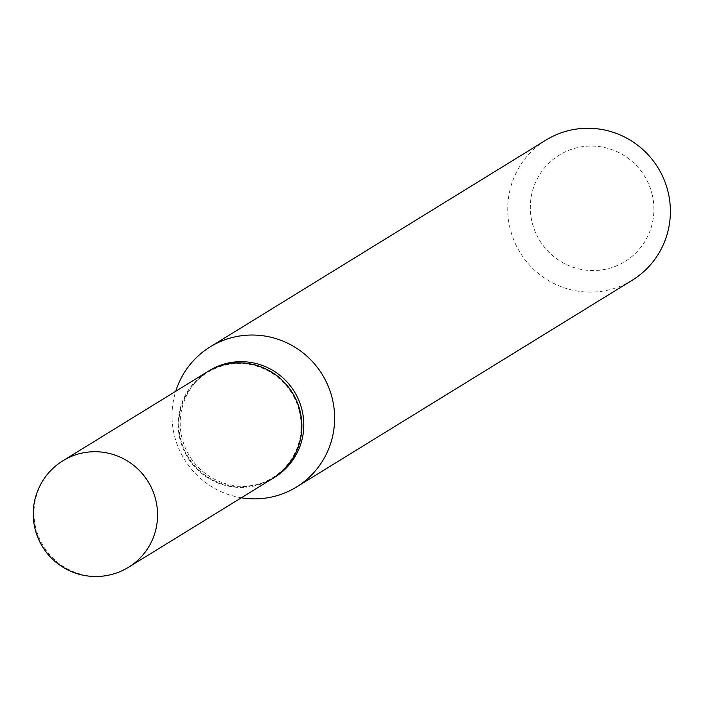 <?xml version="1.0" encoding="UTF-8"?>
<svg xmlns="http://www.w3.org/2000/svg" width="703" height="703" viewBox="0 0 703 703"><rect width="100%" height="100%" fill="white"/><g stroke="black" fill="none" stroke-linecap="round" stroke-linejoin="round"><path stroke-width="0.53" stroke-dasharray="3.52 2.64" d="M272.773 478.427A62.541 61.513 58.4 0 1 255.294 485.711A62.541 61.513 58.4 0 1 183.175 448.857A62.541 61.513 58.4 0 1 207.174 371.922M272.817 478.392A62.541 61.513 58.4 0 1 180.205 439.647A62.541 61.513 58.4 0 1 207.227 371.887M274.794 477.179A62.541 61.513 58.4 0 1 182.13 438.47A62.541 61.513 58.4 0 1 209.204 370.674M299.214 410.789A61.882 60.862 58.4 0 1 255.127 485.07A61.882 60.862 58.4 0 1 180.733 439.56A61.882 60.862 58.4 0 1 224.819 365.27A61.882 60.862 58.4 0 1 299.214 410.789M651.98 193.773A62.541 61.513 58.4 0 1 607.427 268.845A62.541 61.513 58.4 0 1 532.241 222.851A62.541 61.513 58.4 0 1 576.794 147.771A62.541 61.513 58.4 0 1 651.98 193.773M632.225 280.242A82.286 80.942 58.4 0 1 510.299 229.31A82.286 80.942 58.4 0 1 545.923 140.108M241.331 497.786A82.286 80.942 58.4 0 1 174.555 436.08A82.286 80.942 58.4 0 1 175.741 391.281M128.579 567.224A62.541 61.513 58.4 0 1 111.1 574.518A62.541 61.513 58.4 0 1 35.915 528.515A62.541 61.513 58.4 0 1 62.98 460.72"/><path stroke-width="1.05" d="M207.174 371.922A62.541 61.513 58.4 0 1 224.652 364.637A62.541 61.513 58.4 0 1 296.771 401.492A62.541 61.513 58.4 0 1 272.773 478.427L128.579 567.224A62.541 61.513 58.4 0 0 155.644 499.438A62.541 61.513 58.4 0 0 80.458 453.435A62.541 61.513 58.4 0 0 62.98 460.72L207.174 371.922M207.227 371.887A62.541 61.513 58.4 0 1 207.28 371.861A62.541 61.513 58.4 0 1 299.944 410.57A62.541 61.513 58.4 0 1 272.869 478.365A62.541 61.513 58.4 0 1 272.817 478.392M207.28 371.861L209.204 370.674A62.541 61.513 58.4 0 1 301.868 409.392A62.541 61.513 58.4 0 1 274.794 477.179L272.869 478.365M175.741 391.281A82.286 80.942 58.4 0 1 210.179 346.878L545.923 140.108A82.286 80.942 58.4 0 1 667.85 191.049A82.286 80.942 58.4 0 1 632.225 280.242L296.481 487.021A82.286 80.942 58.4 0 1 241.331 497.786M210.179 346.878A82.286 80.942 58.4 0 1 332.097 397.819A82.286 80.942 58.4 0 1 296.481 487.021M62.98 460.72A62.541 62.541 0 0 0 35.15 529.315A62.541 62.541 0 0 0 128.579 567.224"/></g></svg>
